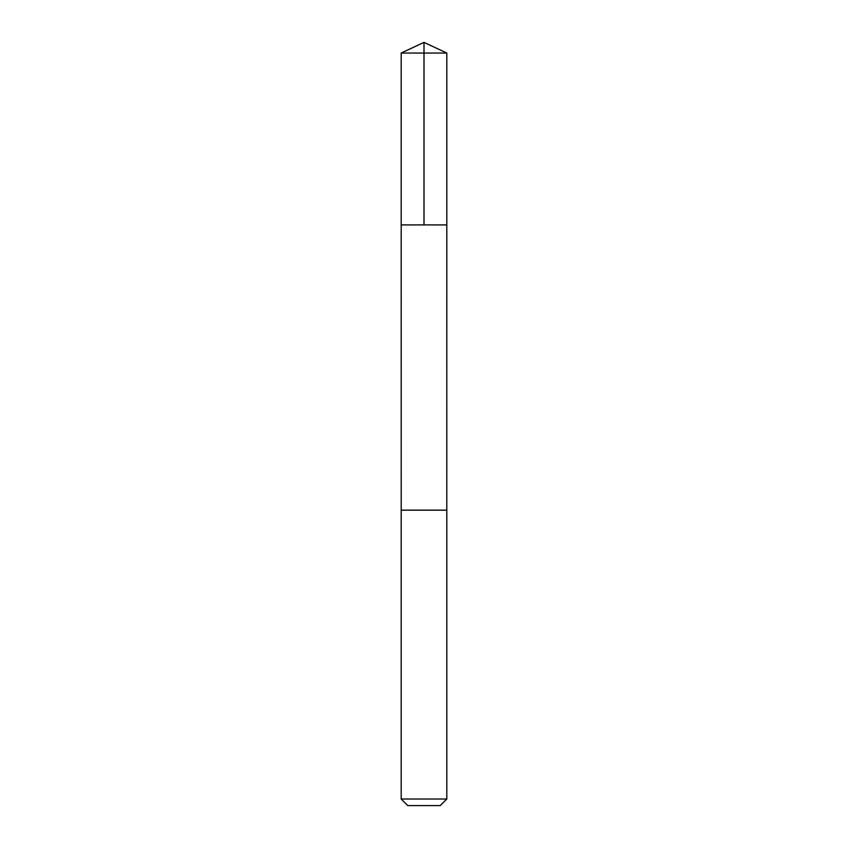 <?xml version="1.0" encoding="UTF-8"?>
<svg xmlns="http://www.w3.org/2000/svg" width="848" height="848" viewBox="0 0 848 848"><rect width="100%" height="100%" fill="white"/><g stroke="black" fill="none" stroke-linecap="round" stroke-linejoin="round"><path stroke-width="0.64" stroke-dasharray="4.24 3.18" d="M404.337 224.911L446.811 224.911L404.337 224.911M401.189 53.042L446.811 53.042M404.337 510.167L446.801 510.167L404.337 510.167M401.189 799.017L446.811 799.017M407.771 805.6L440.229 805.6"/><path stroke-width="1.27" d="M401.189 224.911L446.811 224.911L446.811 53.042L401.189 53.042L401.189 224.911L446.811 224.911L446.801 510.167L401.199 510.167L401.189 224.911M443.663 510.167L401.189 510.167L401.189 799.017L446.811 799.017L446.811 510.167L443.663 510.167M446.811 799.017L440.229 805.6L407.771 805.6L401.189 799.017M401.189 53.042L424 42.4L424 224.911M424 42.4L446.811 53.042"/></g></svg>

